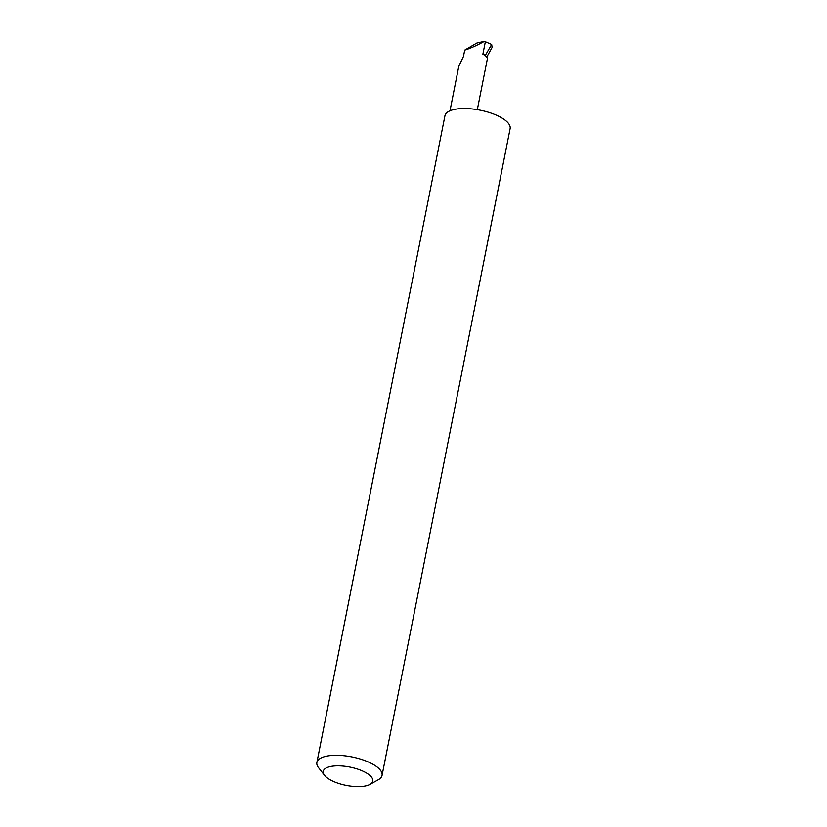 <?xml version="1.0" encoding="UTF-8"?>
<svg xmlns="http://www.w3.org/2000/svg" width="827" height="827" viewBox="0 0 827 827"><rect width="100%" height="100%" fill="white"/><g stroke="black" fill="none" stroke-linecap="round" stroke-linejoin="round"><path stroke-width="1.24" d="M464.712 50.137C470.16 48.483 476.724 45.557 484.395 41.35L476.797 43.087L464.712 50.137L463.461 56.494L458.83 66.15L449.991 110.777M329.311 766.805A25.244 9.335 -168.8 0 0 324.587 775.375A25.244 9.335 -168.8 0 0 366.743 785.65A25.244 9.335 -168.8 0 0 370.031 784.368A25.244 9.335 -168.8 0 0 362.05 770.774A25.244 9.335 -168.8 0 0 329.311 766.805M324.587 775.375L318.064 767.074A33.225 12.281 11.2 0 1 316.875 762.515A33.225 12.281 11.2 0 1 324.835 756.571A33.225 12.281 11.2 0 1 362.04 759.579A33.225 12.281 11.2 0 1 382.053 775.416A33.225 12.281 11.2 0 1 378.415 779.675L370.031 784.368M316.875 762.515L444.947 115.728A33.225 12.281 11.2 0 1 452.907 109.795A33.225 12.281 11.2 0 1 490.111 112.792A33.225 12.281 11.2 0 1 510.125 128.64L382.053 775.416M484.395 41.35L491.662 44.482L492.106 47.439L486.731 57.115M485.956 54.303L485.377 55.771A13.284 4.91 -168.8 0 0 482.875 54.22L485.956 54.303L491.662 44.482M477.313 109.66L487.32 59.11A13.284 4.91 -168.8 0 0 485.377 55.771M482.875 54.22L485.346 41.743"/></g></svg>
